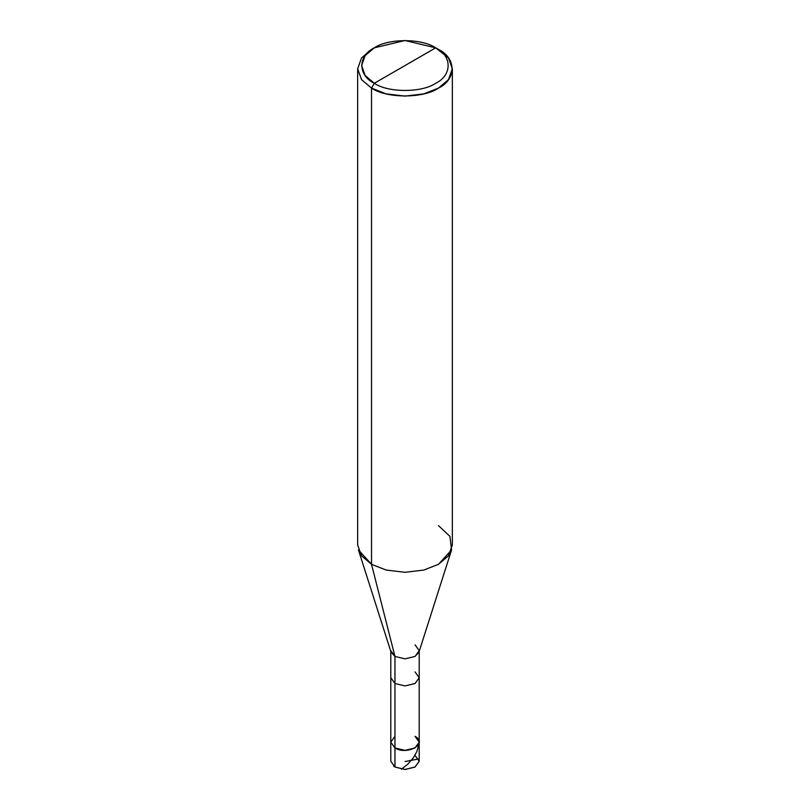 <?xml version="1.0" encoding="UTF-8"?>
<svg xmlns="http://www.w3.org/2000/svg" width="810" height="810" viewBox="0 0 810 810"><rect width="100%" height="100%" fill="white"/><g stroke="black" fill="none" stroke-linecap="round" stroke-linejoin="round"><path stroke-width="1.21" d="M415.044 736.351C428.551 743.509 407.359 755.75 394.956 747.954L394.956 683.508L394.956 747.954L390.795 742.152L394.956 747.954L405 750.354L415.044 747.954L419.205 742.152L419.205 761.228L415.044 767.019L405 769.429L394.956 767.019L405 769.5L414.933 767.09L405 769.5L394.956 767.019L394.956 747.954L390.795 742.152L394.956 736.351L390.795 742.152L394.956 747.954L405 750.354L415.044 747.954L419.205 742.152L415.044 736.351C428.551 743.509 407.359 755.75 394.956 747.954L394.956 767.019L405 769.429L415.044 767.019L419.205 761.228L415.044 755.426M393.609 766.118L394.956 767.019L390.795 761.228L390.795 677.717L394.956 683.508L405 685.918L415.044 683.508L419.205 677.717L415.044 671.915M374.311 83.278C357.747 75.31 357.747 55.819 374.311 47.841C388.122 38.283 421.878 38.283 435.689 47.841L374.311 83.278C388.122 92.836 421.878 92.836 435.689 83.278C452.253 75.31 452.253 55.819 435.689 47.841L438.483 49.45C456.546 58.148 456.546 79.41 438.483 88.108C423.417 98.536 386.583 98.536 371.517 88.108L386.198 93.869L405 96.117L423.802 93.869L438.483 88.108L448.457 79.643L452.355 68.779L448.457 57.925L435.689 47.841C452.253 55.819 452.253 75.31 435.689 83.278C421.878 92.836 388.122 92.836 374.311 83.278L435.689 47.841L405 40.5L374.311 47.841L365.168 55.606L361.594 65.559L365.168 75.512L374.311 83.278L371.517 88.108L374.311 83.278M419.205 742.152L419.205 677.717L415.044 683.508L405 685.918L394.956 683.508L394.956 656.444L405 658.854L415.044 656.444L419.205 650.653L415.044 644.851M451.565 549.919L418.972 652.131L415.044 656.444L405 658.854L394.956 656.444L371.517 564.307L386.198 570.058L405 572.305L423.802 570.058L438.483 564.307L451.565 549.919L449.945 536.372L438.483 525.639M452.355 68.779L452.355 544.968L448.457 555.832L438.483 564.307L423.802 570.058L405 572.305L386.198 570.058L371.517 564.307L371.517 88.108L371.517 564.307L394.956 656.444L394.956 683.508L390.795 677.717L390.795 650.653L394.956 656.444L391.027 652.131L358.435 549.919L371.517 564.307L361.543 555.832L357.645 544.968L357.645 68.779L361.543 79.643L371.517 88.108L361.543 79.643L357.645 68.779L361.543 57.925L371.517 49.45L361.543 57.925L357.645 68.779M401.406 769.227L407.815 764.174L413.464 757.623L416.877 751.467L418.831 744.765M405.041 761.562L418.638 758.929M419.205 677.717L419.205 650.653M438.483 49.45L435.689 47.841M371.517 49.45L374.311 47.841"/></g></svg>
